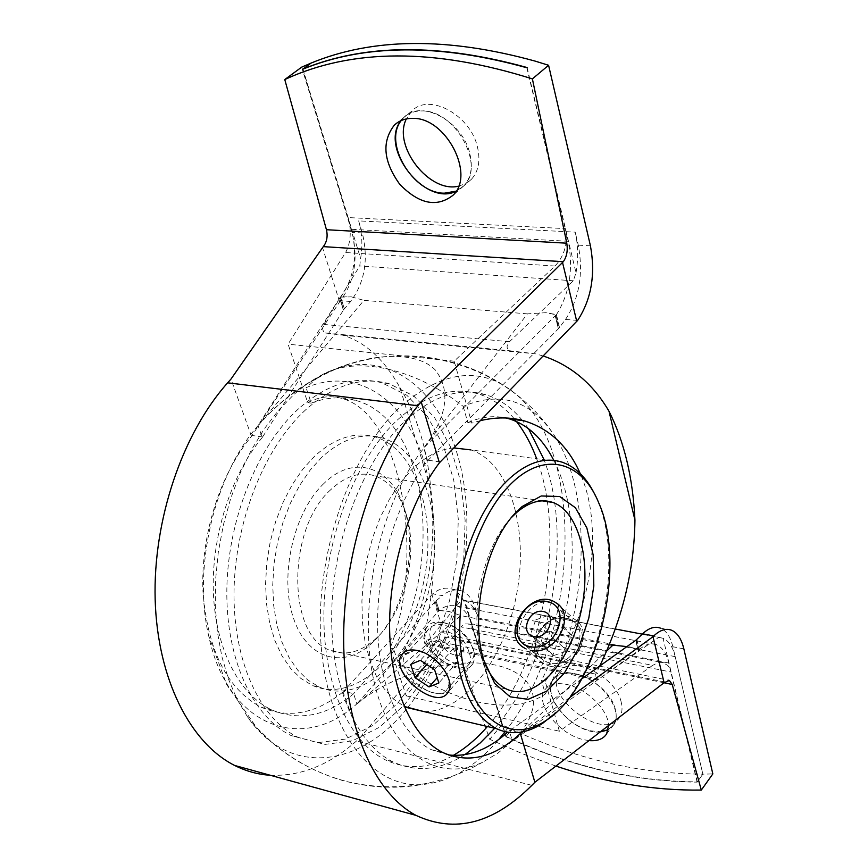 <?xml version="1.0" encoding="UTF-8"?>
<svg xmlns="http://www.w3.org/2000/svg" width="868" height="868" viewBox="0 0 868 868"><rect width="100%" height="100%" fill="white"/><g stroke="black" fill="none" stroke-linecap="round" stroke-linejoin="round"><path stroke-width="0.65" stroke-dasharray="4.34 3.25" d="M545.321 694.009C587.875 616.464 593.972 498.894 556.106 438.253C532.605 400.918 501.628 390.285 463.176 406.343C412.267 366.101 350.878 354.752 318.122 377.309L306.079 387.681C357.529 365.829 405.649 400.181 423.888 461.125C442.246 522.2 431.483 603.64 397.848 661.741C446.662 701.583 510.395 717.782 545.321 694.009L541.469 680.512L545.191 681.304L559.383 731.236L652.584 665.387L461.092 626.946L461.602 626.338L464.781 623.951L468.546 623.951L474.395 632.381L506.077 736.465C569.82 766.238 633.564 781.374 697.308 781.873L702.863 774.147L712.834 773.909M397.848 661.741L393.519 648.808C445.078 561.509 427.24 418.973 355.316 400.289C341.254 396.285 326.563 397.229 311.254 403.121L306.079 387.681M577.621 320.422L565.535 319.413L559.48 327.442L556.355 314.813L545.777 312.697L527.44 313.858L423.638 448.062C447.378 416.39 451.208 390.296 435.118 369.79C417.324 351.659 374.444 352.375 335.742 369.139C309.843 380.596 287.807 395.298 269.623 413.266L258.024 425.504L340.462 296.867L351.334 296.845L340.712 297.138L344.39 308.856L350.639 301.511C364.831 282.241 368.705 259.38 362.271 232.928L358.636 220.884C362.13 232.884 362.781 245.416 360.6 258.49L359.753 265.966L323.753 324.437C322.126 328.039 322.462 330.86 324.762 332.911L509.841 350.77L324.762 332.911M302.965 69.136L360.6 258.49M480.384 420.644L471.791 423.117L454.181 361.186L555.021 266.031C564.536 255.724 568.019 243.257 565.491 228.62L348.144 217.564C351.627 231.105 350.781 242.758 345.594 252.523L288.089 344.184L307.749 402.687C319.771 396.405 331.587 395.114 343.175 398.813C402.123 415.989 425.721 557.484 390.188 648.103L406.235 695.854L461.092 626.946M325.131 332.954L343.044 335.232C365.374 342.209 384.296 359.569 399.801 387.291L430.832 489.237C437.027 539.299 434.673 589.014 423.758 638.381L424.875 643.85L596.262 679.818L598.768 679.091L658.79 637.296L642.244 634.139M615.26 628.996L461.667 599.723L426.492 643.004L424.875 643.85M461.667 599.723L464.695 600.482L474.395 632.381L671.148 672.082L667.991 665.572L662.675 662.501L657.77 662.816L652.584 665.387M506.077 736.465L511.925 729.391C575.538 758.947 639.184 773.865 702.863 774.147L675.185 656.642C672.83 646.985 668.805 640.888 663.109 638.316L697.308 781.873M663.109 638.316L658.79 637.296M599.745 666.027L595.101 675.64L594.992 678.092L596.262 679.818M543.26 355.999L535.534 353.84L509.841 350.77M527.104 67.541L576.016 272.802L573.325 280.776L509.429 341.742C506.391 345.486 506.348 348.469 509.31 350.715M545.191 681.304C589.871 620.88 605.853 531.053 580.236 473.581M576.016 272.802C578.413 258.653 578.142 245.091 575.213 232.147L358.636 220.884M565.535 319.413C579.314 298.44 583.567 273.68 578.272 245.145L575.213 232.147M456.145 191.155L463.968 185.741C471.064 177.777 473.006 166.982 469.772 153.376C462.579 121.27 420.915 98.833 403.956 117.408L401.222 120.554M454.181 361.186L288.089 344.184M406.235 695.854L559.383 731.236M608.24 729.684L614.012 724.4C616.378 720.364 616.822 715.406 615.347 709.525C609.727 682.921 563.126 660.971 553.231 679.752C542.587 694.085 566.392 726.093 590.956 730.867L600.515 731.702M464.695 600.482C470.955 603.054 475.512 608.902 478.355 618.016L475.534 608.674C472.615 599.321 467.928 593.376 461.461 590.848C455.299 588.743 448.908 590.349 442.311 595.654L432.709 593.82C439.327 588.537 445.729 586.952 451.913 589.057L461.461 590.848M307.749 402.687L311.254 403.121M463.176 406.343L467.83 422.629L471.791 423.117M390.188 648.103L393.519 648.808M467.83 422.629C481.046 416.835 493.751 415.284 505.925 417.996M553.806 460.365C582.786 515.907 576.612 613.643 541.469 680.512M621.184 702.071C615.651 675.488 569.148 653.702 559.209 672.505C541.751 696.245 605.484 743.29 619.806 716.946C622.193 712.91 622.649 707.952 621.184 702.071M458.586 186.153L465.671 183.647L471.519 179.177C478.637 171.202 480.601 160.428 477.422 146.855C470.326 114.815 428.803 92.518 411.812 111.104L406.343 118.938M573.325 280.776L359.753 265.966M598.768 679.091L426.492 643.004M399.801 387.291C417.128 415.859 427.468 449.841 430.832 489.237M509.429 341.742L323.753 324.437M546.308 623.43C532.844 637.654 532.106 650.165 544.084 660.982L549.422 663.011C571.676 668.913 591.553 631.296 572.077 620.349C563.885 615.803 555.292 616.833 546.308 623.43M546.287 622.996C520.811 643.546 543.118 675.76 570.417 659.127C580.942 651.195 584.522 641.495 581.169 630.016C574.551 617.202 558.612 614.132 546.287 622.996M442.951 624.819C436.344 623.756 431.309 625.502 427.826 630.07C412.365 649.459 462.666 677.507 469.306 663.868C474.894 656.273 459.997 627.955 442.951 624.819M419.331 650.935C433.631 655.362 443.32 664.378 448.387 677.973L449.006 684.049L447.4 688.932C437.212 706.65 393.063 670.606 405.399 654.722L414.546 650.436L419.331 650.935M404.282 653.919L414.383 650.403C430.81 652.866 442.398 662.805 449.147 680.219C459.921 713.68 382.126 677.496 404.282 653.919M531.596 648.277L526.333 646.345C505.469 636.201 532.702 589.6 554.836 605.148C576.678 618.027 555.129 655.014 531.596 648.277M511.469 517.512L511.002 518.012C483.107 546.829 468.666 614.077 481.783 654.787L484.626 662.913M330.806 489.65C286.646 528.547 287.091 636.222 330.09 650.262C345.236 656.143 360.307 652.454 375.301 639.173C403.891 614.023 418.56 555.802 406.68 515.787C400.506 494.717 389.873 481.404 374.802 475.838C360.209 471.346 345.551 475.946 330.806 489.65M453.866 447.921C439.403 449.049 425.19 456.47 411.237 470.185L399.812 483.433L389.406 499.284L380.336 517.328L372.849 537.097L367.186 558.048L363.508 579.585L361.902 601.112L362.433 622.009L365.037 641.723L369.638 659.702L376.083 675.51L384.144 688.747L393.584 699.12L404.152 706.443M424.137 711.63C464.64 712.324 505.632 657.054 516.97 592.388C528.742 527.809 509.31 462.351 470.857 449.906L562.193 462.188M555.802 712.747C602.316 669.445 623.745 559.361 597.368 500.022L595.741 496.366M323.938 483.465C293.937 511.664 279.203 575.202 293.134 617.126C306.675 659.42 343.435 669.651 371.754 643.318C402.318 616.399 417.931 554.413 405.248 511.686C394.007 468.21 355.316 452.347 323.938 483.465M314.672 456.156L302.965 469.002L292.386 484.409L283.218 501.997L275.764 521.267L270.241 541.697L266.812 562.703L265.565 583.676L266.541 604.019L269.688 623.159L274.885 640.573L281.959 655.828L290.693 668.523L300.805 678.385L312.003 685.232C354.274 704.295 405.486 656.479 421.848 589.914C438.969 523.61 418.799 450.427 375.714 437.103C355.576 431.233 335.222 437.58 314.672 456.156M321.844 457.197L310.158 470.087L299.569 485.548L290.411 503.18L282.957 522.514L277.424 543.01L273.973 564.07L272.726 585.097L273.68 605.495L276.805 624.689L281.97 642.146L289.022 657.423L297.724 670.15L307.814 680.024L318.99 686.87C361.164 705.944 412.322 657.955 428.694 591.216C445.837 524.739 425.787 451.393 382.799 438.058C362.705 432.177 342.383 438.568 321.844 457.197M305.807 409.674C264.946 446.749 235.119 520.464 234.045 590.739C232.939 661.069 260.031 719.062 298.169 737.388L324.795 744.429L352.397 740.816L379.381 727.286L404.347 705.033L426.101 675.554L443.7 640.53L456.394 601.73L463.653 561.043L465.139 520.344L460.691 481.577L450.394 446.684L434.564 417.562L413.797 396.014L389.005 383.634C361.772 376.289 334.039 384.98 305.807 409.674M298.57 408.752C257.666 445.696 227.85 519.183 226.841 589.264C225.788 659.398 252.968 717.261 291.181 735.587L317.872 742.65L345.518 739.069L372.546 725.605L397.533 703.438L419.32 674.056L436.919 639.119L449.613 600.428L456.861 559.838L458.304 519.248L453.812 480.568L443.461 445.751L427.577 416.694L406.745 395.19L381.887 382.821C354.6 375.486 326.824 384.133 298.57 408.752M407.526 707.713C453.953 650.197 476.597 555.325 462.991 478.333C449.591 401.461 398.228 349.739 337.869 368.303C322.809 373.066 308.107 381.844 293.775 394.647L278.476 410.336L264.219 428.922L251.319 450.101L240.045 473.472L230.649 498.59L223.358 524.977L218.313 552.059L215.622 579.314L215.329 606.157L217.423 632.067L221.839 656.512L228.436 679.036L237.062 699.25L247.488 716.816C289.304 777.793 360.556 767.377 407.331 707.962M505.046 731.724C577.383 641.571 587.332 458 518.283 396.22C483.422 365.211 443.798 368.987 399.421 407.548C349.099 455.016 314.411 557.538 321.051 644.523C327.442 731.713 371.667 787.45 420.947 784.639C448.799 782.643 474.731 767.594 498.764 739.493M522.33 420.351C511.664 407.385 499.274 398.781 485.158 394.539C458.803 387.128 431.721 396.34 403.913 422.173C363.638 460.951 333.605 537.802 331.75 610.725C329.862 683.702 355.685 743.377 392.607 761.692C416.097 772.694 440.163 770.361 464.803 754.683M494.706 728.241C550.724 665.072 573.998 538.616 544.084 459.758M528.525 428.684L522.514 420.579M514.225 418.756C503.646 406.191 491.407 397.826 477.509 393.671C451.078 386.271 423.942 395.439 396.09 421.186C355.761 459.823 325.75 536.424 323.959 609.13C322.136 681.901 348.068 741.435 385.099 759.75C407.2 770.176 429.942 768.722 453.313 755.377M487.415 726.527C543.531 663.586 566.739 537.444 536.663 458.76M516.449 421.49L514.984 419.667M447.91 632.143C463.045 635.148 470.206 658.443 455.103 655.069C440.217 652.063 432.85 629.029 447.91 632.143M445.024 622.92C458.608 626.891 467.961 635.387 473.071 648.396C478.235 665.148 459.009 669.933 442.908 656.468C426.492 643.503 425.049 622.009 441.085 622.486L445.024 622.92M442.637 622.345C457.794 626.783 468.221 636.266 473.928 650.783L474.796 657.955L472.951 663.716C461.526 683.387 413.548 644.338 427.316 626.696L430.268 623.875L433.436 622.465L442.637 622.345M433.87 656.653L447.758 665.756L457.577 661.731L453.411 648.429L439.349 639.249L429.627 643.448L433.87 656.653L426.806 664.552M429.627 643.448L410.694 664.421M447.758 665.756L437.168 677.745M457.577 661.731L438.861 682.986M453.411 648.429L434.553 669.64M439.349 639.249L420.383 660.32M549.694 666.157C574.117 672.678 595.969 631.383 574.616 619.34C550.735 602.414 517.805 650.099 543.889 663.955L549.694 666.157M563.875 627L572.728 636.374L567.553 650.75L553.513 655.622L544.768 646.161L549.954 631.904L563.875 627L549.878 614.826L558.775 624.255L572.728 636.374M543.889 663.955L524.641 648.136L530.489 650.338M558.775 624.255L553.491 638.794L539.321 643.763L530.543 634.237L535.816 619.839L549.954 631.904M530.543 634.237L544.768 646.161M535.816 619.839L549.878 614.826M553.491 638.794L567.553 650.75M539.321 643.763L553.513 655.622M258.132 425.515L258.067 425.602C214.57 474.72 192.555 567.694 208.721 635.994C228.067 727.731 302.943 753.576 356.813 703.894L353.634 693.662L343.598 691.308L432.709 593.82M527.44 313.858L363.931 300.371L258.024 425.504L262.277 437.461L343.468 310.06L339.692 298.375L340.115 297.865L343.468 310.06M559.48 327.442L556.431 314.552L545.777 312.697M438.242 611.17L435.237 601.611L438.156 611.148M439.089 610.551L449.179 611.484L439.165 610.334L436.007 600.743L439.089 610.551L356.835 703.97L460.821 615.596L449.179 611.484M339.692 298.375L343.37 310.05M435.139 601.589L438.568 610.801M635.799 640.356L638.208 650.468L635.691 640.334M683.854 648.873L672.863 646.747L702.863 774.147L697.123 782.133L668.729 663.011C666.331 653.311 662.241 647.192 656.447 644.674C651.054 642.624 645.325 644.262 639.271 649.6L626.946 646.595M668.729 663.011L471.508 623.799C468.622 614.62 464 608.772 457.642 606.244C451.729 604.161 445.577 605.528 439.165 610.334M351.334 296.845L363.931 300.371M340.712 297.138C354.274 277.706 357.833 255.094 351.388 229.282L302.672 69.256M556.355 314.813C569.582 293.655 573.531 269.145 568.215 241.293L351.388 229.282M526.843 67.758L568.215 241.293M340.462 296.867L344.39 308.856M343.793 309.561L344.238 308.856M581.82 678.841L507.606 732.223M638.707 650.121L636.201 639.976M636.895 639.477L639.466 649.882L512.413 741.098L606.548 651.195M448.398 754.943L431.233 749.637C400.832 734.643 378.871 687.565 377.623 627.77C376.408 568.008 396.578 501.379 427.588 460.745L423.79 448.192C379.88 503.516 357.41 606.179 373.576 679.362C389.45 752.892 437.776 784.227 483.064 761.963L498.015 753.066L512.391 741.012L509.266 730.693M435.237 601.611L353.634 693.662M356.943 704.002L356.943 704.002C388.191 677.018 448.669 655.958 495.324 665.04C541.35 674.892 544.149 711.315 512.304 741.066M629.593 646.823L639.466 649.882M636.786 639.553L639.271 649.6M556.431 314.552L423.638 448.062M555.78 315.616L555.249 316.147L555.78 315.616L558.905 328.212L559.632 327.475M427.588 460.745L558.374 328.744L555.249 316.147M558.374 328.744L555.368 316.158M558.905 328.212L558.493 328.755M350.639 301.511L340.419 300.654C354.621 281.471 358.484 258.707 351.996 232.353L301.673 67.14M664.02 682.78L454.42 639.607L489.736 739.319L501.943 724.661L511.925 729.391L505.881 736.704C569.625 766.487 633.369 781.634 697.123 782.133M501.943 724.661L466.051 606.851C463.111 597.52 458.402 591.585 451.913 589.057M401.059 120.619L403.696 117.625C408.416 113.176 414.372 110.952 421.577 110.941C454.854 109.368 486.037 165.886 463.718 185.958L456.047 191.307M672.863 646.747C670.443 636.852 666.288 630.635 660.396 628.117L671.485 630.19M569.538 697.655L522.731 731.843M262.277 437.461C230.704 475.23 211.022 537.444 213.419 593.69C215.872 649.98 239.633 694.921 271.749 709.915C299.156 721.449 326.346 716.154 353.309 694.031M340.419 300.654L251.492 436.289C219.995 473.961 200.465 535.827 202.982 591.759C207.712 650.794 227.242 689.333 261.572 707.377C288.957 718.878 316.115 713.724 343.055 691.894L343.598 691.308M600.189 731.963C574.952 734.903 540.287 696.82 553.024 679.991C557.321 673.904 564.688 671.832 575.115 673.763C599.647 677.973 624.07 710.306 613.817 724.65L608.208 729.847M471.508 623.799L505.881 736.704M454.42 639.607L451.186 635.745L445.479 637.698L431.873 594.515M270.306 775.265C300.632 776.448 329.373 765.012 356.509 740.968L359.645 738.191L445.479 637.698M588.992 740.588L583.958 739.753C559.383 734.849 534.612 703.774 544.681 690.103C548.739 684.31 555.987 682.4 566.435 684.396C586.139 688.096 608.544 710.002 608.555 725.518M555.9 766.075L522.655 753.815L489.736 739.319M339.572 301.652L322.505 247.499M436.148 600.754L442.311 595.654M251.492 436.289L230.986 379.077M359.645 738.191L343.055 691.894M555.021 266.031L345.594 252.523M675.185 656.642L478.355 618.016M595.676 674.121L423.758 638.381M609.249 644.783L460.821 615.596M362.271 232.928L351.996 232.353M475.534 608.674L466.051 606.851M590.435 245.828L578.272 245.145M440.228 461.939L428.098 460.235M518.804 732.462L509.755 730.335M262.592 436.962L252.013 435.476M664.79 682.02L446.206 637.058M531.867 785.323L356.509 740.968M556.106 438.253C507.954 360.676 398.054 332.553 318.122 377.309M468.546 623.951L664.161 662.902M464.532 600.417L662.881 638.24M355.316 400.289L343.175 398.813M559.209 672.505L553.231 679.752M619.806 716.946L614.012 724.4M411.812 111.104L403.956 117.408M471.519 179.177L463.968 185.741M343.044 335.232L535.534 353.84M427.826 630.07L405.399 654.722M469.306 663.868L447.4 688.932M448.387 677.973L449.147 680.219M526.333 646.345L544.084 660.982M554.836 605.148L572.077 620.349M542.153 500.847L374.802 475.838M506.652 689.127L330.09 650.262M406.68 515.787L405.248 511.686M375.301 639.173L371.754 643.318M382.799 438.058L375.714 437.103M318.99 686.87L312.003 685.232M389.005 383.634L381.887 382.821M298.169 737.388L291.181 735.587M247.488 716.816C288.404 769.493 357.681 796.021 420.991 784.639M337.891 368.292C397.794 344.422 469.132 355.446 518.283 396.22M485.158 394.539L477.509 393.671M392.607 761.692L385.099 759.75M598.703 502.767L597.368 500.022M481.783 654.787L483.801 660.244M441.085 622.486L438.242 621.868M473.071 648.396L473.928 650.783M427.316 626.696L401.873 654.613M472.951 663.716L448.072 692.252M555.921 602.793L574.616 619.34M457.642 606.244L656.447 644.674M403.696 117.625L397.533 122.572M463.718 185.958L452.933 195.322M442.854 752.534L431.233 749.637M271.749 709.915L261.572 707.377M483.064 761.963C440.293 786.397 394.191 792.799 344.77 781.157C317.677 773.518 293.297 760.52 271.63 742.151L256.31 727.189L226.776 684.744L208.721 635.973M335.742 369.139C310.809 379.349 288.773 394.05 269.623 413.266M451.186 635.745L668.273 680.208M553.024 679.991L544.681 690.103M613.817 724.65L606.656 733.84"/><path stroke-width="1.3" d="M302.943 69.06L311.07 63.082L301.673 67.14L284.769 79.552C352.039 48.304 434.586 48.087 532.388 78.89L548.587 65.274L534.916 61.042C447.378 36.988 372.763 37.66 311.07 63.082L302.672 69.256C364.343 43.942 439.067 43.443 526.843 67.758L527.104 67.541C439.338 43.226 364.614 43.736 302.943 69.06L302.965 69.136M599.745 666.027C622.573 618.493 634.302 569.864 634.942 520.127C632.946 477.964 624.298 441.66 608.989 411.215L634.942 520.127M608.989 411.215C592.985 383.84 571.079 365.439 543.26 355.999M580.236 473.581C568.084 446 549.26 428.391 523.762 420.73C510.21 417.031 495.758 416.998 480.384 420.644M401.222 120.554C382.821 143.177 413.19 193.553 444.329 193.184L456.145 191.155M600.515 731.702L608.24 729.684M642.244 634.139L615.26 628.996M505.925 417.996L509.983 419.06C528.135 425.016 542.739 438.785 553.806 460.365M406.343 118.938C392.379 146.171 429.486 193.553 458.586 186.153M484.626 662.913C490.127 676.063 497.462 684.798 506.652 689.127C533.842 701.745 568.095 665.745 580.052 615.824C592.464 566.077 580.453 512.174 552.873 502.453C541.524 498.579 529.697 501.715 517.404 511.838L511.469 517.512M404.152 706.443L424.137 711.63M470.857 449.906L453.866 447.921M595.741 496.366C587.386 478.572 576.2 467.179 562.193 462.188C543.401 456.264 524.066 463.425 504.189 483.682C476.51 512.934 456.069 568.952 454.68 621.336C455.049 677.17 468.894 712.932 496.236 728.599C511.111 735.402 526.54 733.688 542.511 723.445L555.802 712.747M498.764 739.493L505.046 731.724M464.803 754.683L480.178 742.997L494.706 728.241M544.084 459.758L528.525 428.684M453.313 755.377C465.367 748.39 476.738 738.776 487.415 726.527M536.663 458.76C531.346 444.362 524.608 431.939 516.449 421.49M514.984 419.667L514.225 418.756M507.932 487.035C472.854 523.708 451.794 603.976 462.536 662.056C472.93 720.473 510.634 743.974 545.147 721.015C597.889 689.04 627.466 566.489 598.703 502.767C581.538 459.953 541.925 450.08 507.932 487.035M515.201 513.194C485.266 544.073 469.707 616.562 483.801 660.244L494.717 683.431L510.113 696.82L528.135 699.326L546.786 691.112L564.167 673.405L578.598 648.233L588.786 618.168L593.81 586.084L593.18 555.021L586.866 527.972L575.365 507.704L559.654 496.518L541.241 495.975L522.059 506.565L515.201 513.194M417.161 650.468C436.289 653.745 456.546 681.282 448.072 692.252C436.875 711.738 388.311 672.06 401.873 654.613C404.911 650.468 410.011 649.09 417.161 650.468M429.063 686.913L438.861 682.986L434.553 669.64L420.383 660.32L410.694 664.421L415.067 677.669L429.063 686.913L437.168 677.745M426.806 664.552L415.067 677.669M533.853 636.635C548.467 639.673 557.777 614.056 543.064 611.452C528.558 608.566 519.248 633.824 533.853 636.635M530.164 646.693C556.518 652.269 573.216 606.016 546.71 601.481C520.757 596.403 504.037 641.506 530.164 646.693M530.489 650.338C555.162 656.826 577.448 614.88 555.921 602.793C531.845 585.781 498.341 634.237 524.641 648.136M636.786 639.553L581.82 678.841M626.946 646.595L609.249 644.783M668.273 680.208L669.391 680.436L672.223 684.472L701.301 790.075L712.834 773.909L683.854 648.873C681.467 638.935 677.344 632.707 671.485 630.19C665.897 628.117 659.995 630.027 653.778 635.929L642.591 633.803L636.754 639.434M412.365 118.384C445.718 116.844 475.751 174.793 452.933 195.322C436.788 207.767 419.06 204.088 399.757 184.309C383.374 161.524 381.551 141.809 394.3 125.166C399.128 120.63 405.15 118.373 412.365 118.384M456.047 191.307C425.19 206.985 378.665 147.679 401.059 120.619M522.731 731.843L520.333 733.59C494.424 757.623 468.601 763.938 442.854 752.534C412.636 737.561 390.839 690.44 389.634 630.504C388.452 570.601 408.546 503.711 439.414 462.785L577.621 320.422C591.379 299.351 595.654 274.483 590.435 245.828L548.587 65.274M507.606 732.223C488.348 749.583 468.611 757.156 448.398 754.943M660.396 628.117C654.776 626.045 648.841 627.933 642.591 633.803M669.391 680.436L664.107 682.715L652.986 636.7L569.538 697.655M652.986 636.7L653.778 635.929M608.208 729.847L600.189 731.963M664.107 682.715L534.883 782.274L520.333 733.59M534.883 782.274L531.867 785.323C493.729 823.558 455.071 833.562 415.924 815.356C374.271 793.113 344.108 725.691 343.641 640.204C343.185 554.793 373.522 460.745 417.888 405.757L421.154 401.689L563.321 261.702C566.804 256.635 567.954 250.461 566.782 243.192L326.444 229.716C327.93 236.378 326.878 242.02 323.287 246.631L230.986 379.077L227.655 382.821C182.421 433.382 152.887 520.127 155.166 599.669C157.477 679.275 190.352 743.171 234.631 765.446C246.121 771.229 258.013 774.506 270.306 775.265M532.388 78.89L566.782 243.192M284.769 79.552L326.444 229.716M608.555 725.518L606.656 733.84C603.325 739.015 597.444 741.272 588.992 740.588M701.301 790.075C653.778 790.65 605.321 782.643 555.9 766.075M576.797 321.529L562.572 262.657M439.414 462.785L421.154 401.689M521.136 733.015L518.804 732.462M672.223 684.472L664.02 682.78M417.888 405.757L227.655 382.821M563.321 261.702L323.287 246.631M606.548 651.195L612.58 645.434M523.762 420.73L509.983 419.06M552.873 502.453L542.153 500.847M496.236 728.599L405.964 707.344M545.147 721.015L542.511 723.445M517.404 511.838L522.059 506.565M397.533 122.572L394.3 125.166M234.631 765.446L415.924 815.356"/></g></svg>
